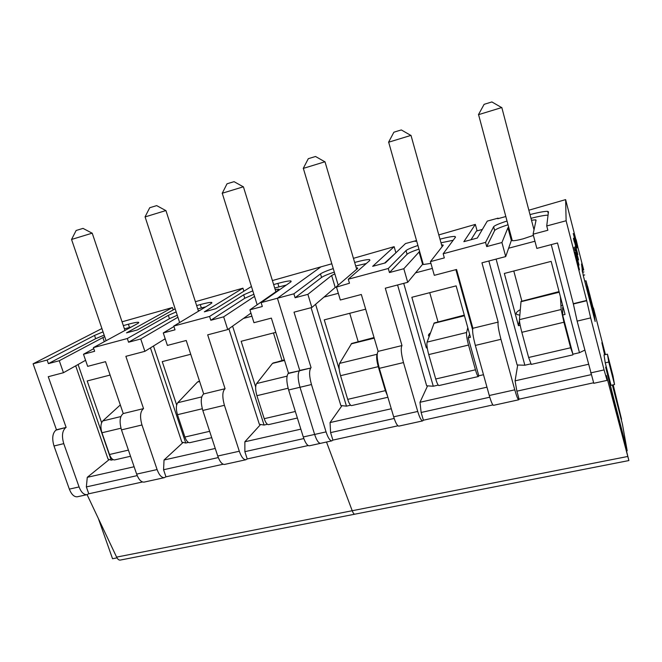 <?xml version="1.0" encoding="UTF-8"?>
<svg xmlns="http://www.w3.org/2000/svg" width="662" height="662" viewBox="0 0 662 662"><rect width="100%" height="100%" fill="white"/><g stroke="black" fill="none" stroke-linecap="round" stroke-linejoin="round"><path stroke-width="0.99" d="M113.227 459.668L111.208 460.131L78.083 364.505M110.099 375.064L87.194 380.964L101.617 422.662M111.208 460.131L108.047 459.089L75.691 365.846M92.126 233.181L83.023 228.39L76.147 230.484M124.961 330.454L92.217 233.156L71.554 239.462L106.077 340.723M120.873 416.555L102.742 420.966C100.641 423.481 100.384 427.42 101.956 432.766L109.487 454.496C110.893 458.178 112.623 459.974 114.667 459.908L114.956 459.842M102.742 420.966L120.31 404.937M165.318 339.134L164.019 339.474M188.405 442.415L185.749 443.027L153.476 346.011M190.73 354.278L162.248 361.626L176.655 405.02M185.749 443.027L181.843 442.117L150.44 347.889M165.814 210.574L156.679 205.617L149.72 207.727M198.459 311.223L165.922 210.549L145.102 216.913M201.745 396.894L177.755 402.728C175.993 405.21 175.902 409.207 177.482 414.693L184.913 437.044C186.295 440.826 187.884 442.713 189.68 442.704L189.936 442.646M199.535 381.221L197.475 382.032L177.755 402.728M309.559 445.749L309.27 445.816C307.218 445.683 305.223 442.729 303.287 436.961L288.624 389.984C286.414 381.966 286.265 376.479 288.152 373.534L288.508 373.178L271.362 318.116L253.96 322.692L249.913 309.816L278.603 289.882L278.776 289.153L278.917 289.625M397.97 425.798L332.903 440.106L331.827 440.859L320.507 443.341C318.513 443.201 316.552 440.23 314.632 434.438L300.002 387.27C297.792 379.218 297.602 373.724 299.414 370.786L288.508 373.178M249.913 309.816L262.334 306.506L261.118 302.617L290.684 282.004L290.899 280.945C289.013 280.754 284.668 281.573 277.866 283.41L273.646 284.561M286.298 285.065L274.705 287.995M252.801 290.85L243.682 294.805L209.581 316.444L210.814 320.259L244.775 298.264L253.877 294.276M210.814 320.259L223.657 316.833L227.728 329.577L250.956 313.134M254.539 296.386L223.657 316.833M275.193 289.559L278.776 289.153M177.912 317.247L140.741 338.969L128.569 342.221L127.319 338.522L93.383 347.624L137.158 323.817C138.706 322.965 139.136 322.46 138.457 322.303C137.142 322.121 133.79 322.758 128.395 324.214L123.331 325.596M131.366 326.97L124.423 328.84M227.728 329.577L207.678 334.848L225.072 388.718C222.324 391.283 222.109 396.811 224.426 405.301L239.305 451.227L217.74 456.035L202.804 410.465C200.495 402.033 200.793 396.521 203.689 393.931L225.072 388.718M288.624 389.984L300.002 387.27C297.792 379.218 297.602 373.724 299.414 370.786L299.745 370.43L277.419 298.239L261.118 302.617M308.186 445.543L247.216 458.948L244.866 451.666L244.866 441.777L300.854 429.15M303.825 438.558L244.866 451.666M333.251 268.582C326.664 270.799 322.411 272.57 320.491 273.886L293.887 293.82L277.419 298.239L321.095 266.736L277.419 298.239L299.745 370.43L310.751 368.022C309.022 370.952 309.253 376.455 311.463 384.531L300.002 387.27L314.632 434.438L303.287 436.961M93.739 348.659L83.495 354.261L87.674 366.359L105.523 361.667L123.256 413.551L143.538 408.603L125.871 356.33L144.879 351.34L165.194 338.745M122.056 321.815L172.426 307.54L126.5 332.862L137.382 329.924L175.157 308.823M173.204 309.915L172.426 307.54M326.507 442.026L352.209 510.733L326.507 442.026M354.89 514.175L354.782 514.192C353.955 514.192 353.103 513.033 352.209 510.733L116.611 557.114L87.078 494.646M272.405 280.564L331.819 263.79M140.741 338.969L144.879 351.34M83.495 354.261L94.641 351.282L93.383 347.624M244.866 441.777L260.596 424.491M195.381 301.698L242.937 288.185L204.335 311.827L215.787 308.732L251.436 286.497M224.815 464.368L224.468 464.451C221.977 464.426 219.734 461.621 217.74 456.035M247.216 458.948L245.842 459.751C243.459 459.701 241.282 456.863 239.305 451.227M209.581 316.444L173.792 326.052L210.946 303.717L211.691 302.426C210.119 302.236 206.321 302.956 200.28 304.586L196.639 305.579M203.689 393.931L186.221 340.483L167.395 345.423L163.274 332.953L175.025 329.817L173.792 326.052M144.432 482.035L144.026 482.126C141.147 482.201 138.689 479.536 136.645 474.116L121.477 429.878C119.193 421.669 119.789 416.233 123.256 413.551M243.889 291.206L242.937 288.185M143.538 408.603C140.212 411.259 139.69 416.721 141.974 424.979L157.093 469.557L136.645 474.116M163.274 332.953L173.949 326.532M205.832 306.796L197.715 308.922M199.494 310.577L198.261 310.602M223.168 464.236L165.955 476.822L163.564 469.747L164.044 460.007L215.258 448.455M218.294 457.574L163.564 469.747M164.044 460.007L183.126 442.415M165.955 476.822L164.308 477.666C161.536 477.724 159.128 475.018 157.093 469.557M128.569 342.221L169.455 318.687L177.259 315.269M127.319 338.522L168.347 315.319L176.175 311.934M117 557.859L112.54 558.736L98.381 518.561M101.931 328.526L33.1 363.81L47.126 360.045L94.534 335.427L103.065 331.861M626.757 450.888L627.187 450.805L605.656 367.137L628.883 460.562L120.17 560.102C118.837 560.209 117.654 559.208 116.611 557.114M77.677 496.707L77.222 496.806C74.053 496.963 71.422 494.398 69.336 489.119L54.003 445.981C51.843 438.583 52.463 433.312 55.865 430.176L56.46 429.779L33.1 363.81M142.529 481.969L88.782 493.786L86.896 494.679C83.768 494.82 81.161 492.247 79.076 486.942L69.336 489.119M56.46 429.779L66.126 427.42L48.26 376.711L63.461 372.714L85.58 360.293M104.687 336.619L59.274 360.724L63.461 372.714M59.274 360.724L48.392 363.637L47.126 360.045M66.126 427.42L55.865 430.176M54.003 445.981L63.767 443.648C61.607 436.225 62.195 430.945 65.538 427.817M63.767 443.648L79.076 486.942M88.782 493.786L86.358 486.918L87.276 477.319L134.121 466.751M109.288 459.502L87.276 477.319M137.216 475.606L86.358 486.918M104.166 335.104L95.659 338.696L94.534 335.427M48.392 363.637L95.659 338.696M251.916 316.196L243.467 318.43M267.431 424.284L264.072 425.054L232.594 326.134M275.797 332.357L241.158 341.286L255.656 386.931M264.072 425.054L259.347 424.292L228.87 328.766M243.285 186.808L234.075 181.678L229.4 183.06L227.008 183.829L222.25 193.254M275.872 291.776L243.409 186.783L222.167 193.263M282.045 360.459L273.464 332.953M287.06 376.148L256.616 383.555C255.226 386.004 255.325 390.05 256.914 395.694L264.221 418.682C265.561 422.588 266.993 424.565 268.524 424.632L268.739 424.582M284.354 359.838L272.471 363.413L256.616 383.555M338.323 293.316L323.966 297.114M350.603 405.202L346.474 406.154L315.592 304.297M365.672 309.187L324.248 319.862L339.118 369.007M346.474 406.154L340.856 405.541L311.09 307.689M324.852 161.785L315.517 156.489L308.293 158.698M356.669 269.302L324.992 161.76L303.345 168.38M358.15 341.575L349.726 313.3M377.232 353.88L377.042 354.278C376.256 356.661 376.661 360.79 378.259 366.657L340.541 375.685L347.707 399.36C349.006 403.381 350.272 405.467 351.497 405.607L351.671 405.574M377.042 354.278L339.623 363.372C338.638 365.78 338.952 369.884 340.541 375.685M374.038 337.554L351.621 343.487L339.623 363.372M387.411 395.686L385.358 390.646L378.259 366.657M483.492 374.717L478.8 375.793L468.208 337.835L470.475 337.289L456.135 285.868L411.847 297.288L426.369 347.939L427.073 346.631M455.878 269.666L472.577 329.709M432.36 268.408L415.413 272.893M438.252 385.094L433.279 386.236L403.712 283.361M427.213 347.732L426.369 347.939M433.279 386.236L426.667 385.797L397.581 284.974M467.786 327.649L466.586 332.506C466.28 334.831 466.933 339.018 468.531 345.059L475.448 369.801C476.665 374.005 477.65 376.248 478.386 376.521L478.8 375.793M410.837 135.412L401.338 129.951L397.026 131.217L393.89 132.218L388.561 142.239M423.15 263.923L423.316 264.519L430.937 263.385M442.1 246.727L410.994 135.379L388.668 142.198L423.316 264.519M437.996 321.79L429.737 292.67M466.586 332.506L427.106 342.105C426.585 344.455 427.122 348.617 428.728 354.584L435.72 378.995C436.97 383.141 438.037 385.334 438.931 385.565L439.047 385.541M468.208 337.835L469.606 334.202M464.294 315.129L434.181 322.99L427.106 342.105M467.422 329.113L468.117 328.832M430.432 332.895C428.331 334.467 427.909 335.634 429.175 336.379M593.789 383.29L577.14 321.12L573.3 303.701L557.512 242.971L536.841 248.407L533.092 234.199L536.071 220.132L535.591 219.825L535.889 220.967M577.14 321.12L590.669 317.892L586.648 300.449L573.3 303.701M533.092 234.199L547.855 230.26L546.729 225.965L548.467 211.807L547.706 211.368C544.801 211.219 538.901 212.287 530.005 214.587M548.062 215.15C544.752 215.2 539.058 216.259 530.99 218.336M507.026 221.034C499.082 223.607 494.622 225.51 493.637 226.735L485.552 242.383L486.702 246.587L494.655 230.517C495.631 229.259 500.083 227.339 508.019 224.766M486.702 246.587L501.928 242.524L505.71 256.575L511.337 240.463L512.04 239.81M508.656 227.14L507.936 227.753L501.928 242.524M531.487 220.214L535.591 219.825M419.6 251.411L403.82 268.722L389.463 272.554L388.28 268.491L348.286 279.223L369.835 260.447L369.628 259.603C367.377 259.421 362.428 260.356 354.791 262.409L354.65 262.442M366.293 263.534L355.693 265.975M593.078 308.045L587.467 286.199M505.71 256.575L481.953 262.814L498.163 322.104C497.617 324.297 498.544 330.032 500.944 339.308L514.771 389.827L489.276 395.504L475.341 345.423C472.949 336.222 472.138 330.503 472.9 328.269L498.163 322.104M621.213 419.385L612.739 384.945M604.969 354.708L601.874 342.676L604.613 354.791M586.648 300.449L566.118 220.76L546.729 225.965M612.383 385.027L622.412 424.069L627.187 450.805M593.483 382.802L519.066 399.169L516.881 391.176L515.077 380.84L588.369 364.307M591.075 374.675L516.881 391.176M628.883 460.562L606.4 375.544L607.071 380.377L604.083 369.917L590.612 372.921M590.669 317.892L604.083 369.917M607.435 354.153L604.017 354.923L605.25 362.826L608.767 362.031L607.435 354.153L613.045 376.041L614.543 384.556L608.767 362.031M605.25 362.826L611.034 385.317L614.543 384.556M357.695 268.416L357.538 267.887L357.645 268.466L336.362 286.737L340.326 300.01L361.336 294.491L378.126 351.381L401.983 345.564L385.301 288.202L407.718 282.31L423.092 263.716M593.169 308.02L587.55 286.174M353.442 258.329L394.147 246.678L372.665 266.323L385.392 262.888L405.5 243.558L415.794 240.736L415.132 241.407L416.655 240.993M395.611 253.066L384.572 263.104M395.901 252.785L394.147 246.678M575.038 252.09L579.473 269.864L574.939 252.123M577.81 254.547L573.59 238.204L577.744 254.564M573.491 238.527L574.384 242.168L573.449 238.535M577.098 247.919L573.259 233.496L577.098 247.919M576.089 253.918L579.035 265.081L576.006 253.935M575.435 239.867L577.14 246.504M575.179 246.62L578.563 259.951L575.121 246.636M583.139 270.113L581.484 264.014L583.23 275.351L595.163 321.5L593.888 312.307M574.111 247.315L575.038 250.915L574.111 247.315M575.609 248.912L576.337 253.438L575.609 248.912M613.202 384.845L621.56 419.311M566.118 220.76L565.629 199.61L575.94 239.735M577.636 246.372L583.702 269.972L582.188 270.386L583.735 269.997M593.45 307.929L605.432 354.609M528.847 210.21L565.629 199.61M505.818 216.524L497.766 218.733L498.064 218.154L498.196 218.617M403.82 268.722L407.718 282.31M311.074 367.667L294.019 312.166L311.868 307.482L335.22 287.465L349.47 283.237L348.286 279.223M515.077 380.84L517.709 365.002M591.712 302.865L594.004 312.282C593.657 312.646 586.135 283.03 586.027 280.82L591.712 302.865M589.809 294.78L590.86 299.307L589.809 294.78M582.312 271.544L582.188 270.386M593.127 312.489L593.524 315.393M582.378 270.303L582.006 268.871M577.711 246.322L576.147 239.685L577.711 246.322L576.842 246.545M576.147 239.685L575.187 239.934M576.205 240.331L575.336 240.563M576.279 240.736L575.427 240.96M576.403 241.324L575.568 241.539M576.577 242.06L575.75 242.284M576.859 243.202L576.039 243.417M577.19 244.493L576.37 244.708M577.463 245.511L576.627 245.726M577.62 246.057L576.776 246.272M577.752 246.338L576.85 246.578M482.375 229.424L476.441 231.046L471.005 239.743M438.798 234.911L475.333 224.393L463.863 241.671L477.31 238.039L487.265 221.116L498.064 218.154M493.612 405.301L493.48 405.334C492.454 404.945 491.055 401.668 489.276 395.504M519.066 399.169L518.71 399.79C517.833 399.36 516.526 396.042 514.771 389.827M485.552 242.383L443.168 253.761L455.522 237.112L454.976 236.475C452.618 236.301 447.62 237.195 439.982 239.164M472.9 328.269L456.565 269.484L434.305 275.326L430.441 261.614L444.334 257.907L443.168 253.761M399.02 426.088L398.805 426.138C397.241 425.881 395.52 422.778 393.667 416.82L379.326 368.337C376.959 359.408 376.562 353.756 378.126 351.381M477.103 230.864L475.333 224.393M401.983 345.564C400.618 347.898 401.122 353.566 403.489 362.569L417.73 411.458L393.667 416.82M430.441 261.614L443.226 245.288L441.571 244.849M453.18 240.273L441 242.797M492.909 404.921L423.382 420.213L421.131 412.467L419.989 402.281L486.959 387.179M489.772 397.208L421.131 412.467M415.926 241.191L415.794 240.736M357.538 267.887L356.255 267.895M419.989 402.281L427.569 385.863M423.382 420.213L422.646 420.9C421.206 420.61 419.567 417.465 417.73 411.458M389.463 272.554L407.064 254.266C408.421 253.05 412.385 251.328 418.947 249.102M388.28 268.491L406.021 250.6C407.387 249.408 411.35 247.704 417.921 245.478M354.782 514.192C353.955 514.192 353.103 513.033 352.209 510.733L627.692 456.49M309.27 445.816L320.507 443.341C318.513 443.201 316.552 440.23 314.632 434.438L326.052 431.889C327.963 437.706 329.891 440.693 331.827 440.859M334.831 273.903L331.645 275.508L307.88 294.342L311.868 307.482M307.88 294.342L295.095 297.751L293.887 293.82M311.463 384.531L326.052 431.889M332.903 440.106L330.595 432.6L330.057 422.563L391.275 408.76M341.981 405.665L330.057 422.563M394.18 418.467L330.595 432.6M334.302 272.099C327.715 274.316 323.47 276.104 321.567 277.444L320.491 273.886M295.095 297.751L321.567 277.444M560.946 305.894L562.601 305.116M520.266 309.659C516.219 311.976 515.226 313.639 517.287 314.632L519.811 315.153M551.247 244.617L579.465 352.689L572.92 354.195L562.65 315.038L565.05 314.458L551.148 261.374L504.336 273.447L518.462 325.704L519.447 320.524M534.946 241.241L508.631 248.209M530.767 363.868L524.85 365.225L496.103 259.099M520.183 325.29L518.462 325.704M524.85 365.225L517.154 364.985L488.854 261.002M584.695 350.181L579.465 352.689M560.424 296.799L561.153 309.51L563.916 322.237L570.619 347.773L572.92 354.195M501.622 107.558L491.883 101.94L484.121 104.331M512.098 240.016L512.28 240.687C514.035 240.869 517.667 240.256 523.179 238.825L533.407 235.391M563.155 307.209L562.667 307.441L562.65 315.038M534.019 229.83L501.813 107.525L478.576 114.65M521.863 301.102L513.786 271.006M561.153 309.51L519.438 319.655C519.438 321.947 520.241 326.159 521.838 332.307L528.632 357.488L531.255 364.406M559.059 291.586L521.035 301.417L519.438 319.655M120.964 428.215L101.956 432.766M128.411 450.119L109.487 454.496M202.291 408.76L177.482 414.693M199.626 381.502L197.475 382.032M199.543 381.254L198.178 381.593M209.639 431.318L184.913 437.044M288.152 373.534L310.751 368.022M278.925 286.845L277.866 283.41M129.487 327.467L128.395 324.214M243.682 294.805L244.775 298.264M224.426 405.301L202.804 410.465M141.974 424.979L121.477 429.878M201.356 307.929L200.28 304.586M168.347 315.319L169.455 318.687M104.298 341.691L102.867 337.488M288.119 388.23L256.914 395.694M284.536 360.418L272.471 363.413M284.453 360.169L273.05 362.999M295.335 411.483L264.221 418.682M374.22 338.158L351.183 343.876M374.146 337.893L351.621 343.487M385.358 390.646L347.707 399.36M468.531 345.059L428.728 354.584M464.467 315.749L433.891 323.346M464.393 315.484L434.181 322.99M475.448 369.801L435.72 378.995M573.317 303.999L586.681 300.738M507.936 227.753L511.337 240.463M582.477 272.289L583.95 271.917M583.214 275.309L584.67 274.945M582.295 266.819L581.799 266.943M586.027 280.82L584.72 281.151M493.637 226.735L494.655 230.517M500.944 339.308L475.341 345.423M403.489 362.569L379.326 368.337M419.063 251.833L422.555 264.155M406.021 250.6L407.064 254.266M335.22 287.465L331.645 275.508M563.916 322.237L521.838 332.307M559.233 292.232L520.92 301.74M559.158 291.95L521.035 301.417M570.619 347.773L528.632 357.488M130.522 456.267L114.667 459.908M76.147 230.467L71.554 239.462M211.716 437.656L189.68 442.704M179.634 322.535L145.094 216.904M149.728 207.719L145.028 216.921M291.123 281.656L290.899 280.945M138.631 322.824L138.457 322.303M245.842 459.751L224.468 464.451M211.881 303.039L211.691 302.426M164.308 477.666L144.026 482.126M86.896 494.679L77.222 496.806M297.379 418.02L268.524 424.632M257.162 304.785L222.25 193.238M387.882 397.266L351.497 405.607M338.199 285.157L303.337 168.371M308.302 158.681L303.246 168.405M478.386 376.521L438.931 385.565M548.26 213.495L547.706 211.368M369.868 260.423L369.628 259.603M607.071 380.377L593.748 383.298M586.019 280.779L584.712 281.11M592.796 312.572L594.004 312.282M518.71 399.79L493.48 405.334M455.249 237.476L454.976 236.475M443.077 245.478L442.895 244.841M422.646 420.9L398.805 426.138M572.87 354.865L531.197 364.414M512.28 240.687L478.568 114.625M484.137 104.306L478.444 114.667"/></g></svg>
